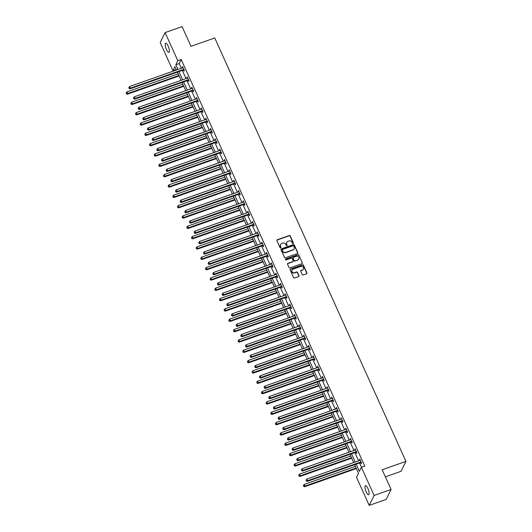 <?xml version="1.0" encoding="UTF-8"?>
<svg xmlns="http://www.w3.org/2000/svg" width="532" height="532" viewBox="0 0 532 532"><rect width="100%" height="100%" fill="white"/><g stroke="black" fill="none" stroke-linecap="round" stroke-linejoin="round"><path stroke-width="0.8" d="M293.085 243.47A0.519 0.472 26.2 0 0 293.351 242.845L290.233 235.942A0.738 0.678 26.2 0 0 289.268 235.53L277.278 239.752A0.738 0.678 26.2 0 0 276.899 240.637L280.018 247.546A0.519 0.472 26.2 0 0 280.949 247.613A0.519 0.472 26.2 0 0 280.956 247.22L280.55 246.323A2.367 2.175 26.2 0 1 281.741 243.49L282.745 243.137A2.367 2.175 26.2 0 1 285.817 244.467L286.216 245.358A0.519 0.472 26.2 0 0 287.147 245.425A0.519 0.472 26.2 0 0 287.154 245.033L286.748 244.141A2.367 2.175 26.2 0 1 287.938 241.309L288.942 240.956A2.367 2.175 26.2 0 1 292.015 242.286L292.414 243.177A0.519 0.472 26.2 0 0 293.085 243.47M293.258 243.363A0.519 0.472 26.2 0 0 293.218 243.117L290.1 236.208A0.738 0.678 26.2 0 0 289.142 235.796L277.145 240.025A0.738 0.678 26.2 0 0 276.853 240.218M280.863 247.732A0.519 0.472 26.2 0 0 280.823 247.486L280.55 246.323M287.061 245.551A0.519 0.472 26.2 0 0 287.021 245.299L286.748 244.141M366.182 491.887A4.821 1.423 70.6 0 1 365.424 485.623A4.821 1.423 70.6 0 1 367.871 488.449A4.821 1.423 70.6 0 1 368.629 494.72A4.821 1.423 70.6 0 1 366.182 491.887M166.45 49.529A4.821 1.423 70.6 0 1 165.691 43.265A4.821 1.423 70.6 0 1 168.145 46.098A4.821 1.423 70.6 0 1 168.897 52.362A4.821 1.423 70.6 0 1 166.45 49.529M302.216 274.552A0.738 0.678 26.2 0 0 303.18 274.964L306.545 273.781A0.738 0.678 26.2 0 0 306.917 272.896L303.453 265.222A0.738 0.678 26.2 0 0 302.495 264.81L290.499 269.039A0.738 0.678 26.2 0 0 290.126 269.923L293.584 277.591A0.738 0.678 26.2 0 0 294.548 278.01L298.612 276.574A0.738 0.678 26.2 0 0 298.984 275.689L297.501 272.404A0.738 0.678 26.2 0 0 296.543 271.992L294.529 272.703A1.982 1.815 26.2 0 1 291.968 270.09A1.982 1.815 26.2 0 1 292.959 269.225L300.853 266.439A1.982 1.815 26.2 0 1 303.413 269.052A1.982 1.815 26.2 0 1 302.422 269.917L301.105 270.382A0.738 0.678 26.2 0 0 300.733 271.267L302.216 274.552M176.205 69.506L172.92 70.663L160.212 42.513L165.106 32.585L182.084 26.6L190.995 46.331L214.755 37.958L405.936 461.37L382.169 469.749L391.08 489.487L374.109 495.465L369.215 505.4L356.507 477.257L358.488 473.227L354.638 464.695M165.106 32.585L177.814 60.728L175.833 64.751L177.961 69.459M356.167 464.157L359.419 471.352L361.401 467.322L364.792 466.125L181.213 59.531L177.814 60.728M361.401 467.322L374.109 495.465M297.415 253.565A0.738 0.678 26.2 0 0 297.787 252.68L294.322 245.006A0.738 0.678 26.2 0 0 293.365 244.594L281.368 248.823A0.738 0.678 26.2 0 0 280.996 249.708L284.46 257.375A0.738 0.678 26.2 0 0 285.418 257.794L297.415 253.565M298.891 255.114L302.349 262.788A0.738 0.678 26.2 0 1 301.977 263.673L289.98 267.902A0.738 0.678 26.2 0 1 289.022 267.483L287.539 264.204A0.738 0.678 26.2 0 1 287.912 263.32L292.78 261.604A0.738 0.678 26.2 0 0 293.152 260.72L292.168 258.539A0.738 0.678 26.2 0 0 291.21 258.126L286.143 259.909A0.519 0.472 26.2 0 1 285.471 259.224A0.519 0.472 26.2 0 1 285.731 258.998L297.927 254.702A0.738 0.678 26.2 0 1 298.891 255.114L302.349 262.788M385.368 476.832L401.042 471.305L405.936 461.37M181.213 59.531L179.224 63.554L181.352 68.269M182.316 70.397L186.014 78.596M186.978 80.731L190.682 88.924M191.646 91.058L195.344 99.258M196.308 101.393L200.012 109.585M200.976 111.72L204.674 119.919M205.638 122.054L209.335 130.247M210.3 132.382L214.004 140.581M214.968 142.716L218.665 150.908M219.63 153.043L223.334 161.243M224.298 163.371L227.995 171.57M228.96 173.705L232.664 181.897M233.621 184.032L237.325 192.232M238.289 194.366L241.987 202.559M242.951 204.694L246.655 212.893M247.619 215.028L251.317 223.221M252.281 225.355L255.985 233.555M256.943 235.689L260.647 243.882M261.611 246.017L265.308 254.216M266.273 256.351L269.977 264.544M270.941 266.678L274.638 274.878M275.603 277.006L279.307 285.205M280.271 287.34L283.968 295.533M284.933 297.667L288.63 305.867M289.594 308.001L293.298 316.194M294.262 318.329L297.96 326.528M298.924 328.663L302.628 336.856M303.592 338.99L307.29 347.19M308.254 349.325L311.958 357.517M312.916 359.652L316.62 367.851M317.584 369.986L321.281 378.179M322.246 380.314L325.95 388.513M326.914 390.641L330.611 398.84M331.576 400.975L335.28 409.168M336.237 411.303L339.941 419.502M340.906 421.637L344.603 429.829M345.567 431.964L349.271 440.163M350.236 442.298L353.933 450.491M354.897 452.626L358.601 460.825M359.566 462.96L361.514 467.282M183.5 70.084L183.986 71.155L184.318 70.483L182.523 66.507L182.503 67.863M188.168 80.412L188.654 81.482L188.98 80.811L187.191 76.841L187.164 78.191M192.83 90.746L193.316 91.817L193.648 91.145L191.853 87.168L191.826 88.525M197.498 101.073L197.977 102.144L198.31 101.472L196.514 97.502L196.494 98.852M202.16 111.401L202.645 112.478L202.978 111.806L201.182 107.83L201.156 109.18M206.828 121.735L207.307 122.806L207.64 122.134L205.844 118.164L205.824 119.514M211.49 132.062L211.975 133.14L212.301 132.468L210.512 128.491L210.486 129.841M216.152 142.396L216.637 143.467L216.97 142.795L215.174 138.825L215.154 140.175M220.82 152.724L221.305 153.795L221.631 153.13L219.836 149.153L219.816 150.503M225.482 163.058L225.967 164.129L226.3 163.457L224.504 159.48L224.477 160.837M230.15 173.385L230.629 174.456L230.961 173.784L229.166 169.814L229.146 171.164M234.812 183.72L235.297 184.79L235.623 184.119L233.834 180.142L233.807 181.498M239.473 194.047L239.959 195.118L240.291 194.446L238.496 190.476L238.476 191.826M244.141 204.381L244.627 205.452L244.953 204.78L243.164 200.803L243.137 202.16M248.803 214.709L249.289 215.779L249.621 215.108L247.826 211.138L247.799 212.487M253.471 225.036L253.95 226.113L254.283 225.442L252.487 221.465L252.467 222.815M258.133 235.37L258.618 236.441L258.951 235.769L257.156 231.799L257.129 233.149M262.795 245.698L263.28 246.775L263.613 246.103L261.817 242.127L261.797 243.476M267.463 256.032L267.948 257.102L268.274 256.431L266.485 252.461L266.459 253.811M272.125 266.359L272.61 267.43L272.943 266.758L271.147 262.788L271.12 264.138M276.793 276.693L277.272 277.764L277.604 277.092L275.809 273.115L275.789 274.472M281.455 287.021L281.94 288.091L282.273 287.42L280.477 283.45L280.45 284.8M286.116 297.355L286.602 298.425L286.934 297.754L285.139 293.777L285.119 295.134M290.785 307.682L291.27 308.753L291.596 308.081L289.807 304.111L289.78 305.461M295.446 318.01L295.932 319.087L296.264 318.415L294.469 314.439L294.449 315.795M300.115 328.344L300.6 329.414L300.926 328.743L299.13 324.773L299.11 326.123M304.776 338.671L305.262 339.748L305.594 339.077L303.799 335.1L303.772 336.45M309.444 349.005L309.923 350.076L310.256 349.404L308.46 345.434L308.44 346.784M314.106 359.333L314.592 360.403L314.917 359.738L313.129 355.762L313.102 357.112M318.768 369.667L319.253 370.738L319.586 370.066L317.79 366.096L317.77 367.446M323.436 379.994L323.922 381.065L324.247 380.393L322.459 376.423L322.432 377.773M328.098 390.328L328.583 391.399L328.916 390.727L327.12 386.751L327.094 388.107M332.766 400.656L333.245 401.727L333.577 401.055L331.782 397.085L331.762 398.435M337.428 410.99L337.913 412.061L338.246 411.389L336.45 407.412L336.423 408.769M342.089 421.317L342.575 422.388L342.907 421.716L341.112 417.746L341.092 419.096M346.758 431.645L347.243 432.722L347.569 432.051L345.78 428.074L345.753 429.424M351.419 441.979L351.905 443.05L352.237 442.378L350.442 438.408L350.415 439.758M356.088 452.306L356.566 453.384L356.899 452.712L355.103 448.735L355.083 450.085M360.749 462.641L361.235 463.711L361.567 463.039L359.772 459.069L359.745 460.419M391.08 489.487L386.185 499.415L369.215 505.4M176.425 70.005L174.908 66.633L172.92 70.663M353.674 462.561L349.97 454.361M349.012 452.227L345.308 444.034M344.344 441.899L340.646 433.7M339.682 431.565L335.978 423.372M335.014 421.238L331.316 413.038M330.352 410.91L326.648 402.711M325.684 400.576L321.986 392.383M321.022 390.249L317.325 382.049M316.36 379.914L312.656 371.722M311.692 369.587L307.995 361.388M307.031 359.253L303.326 351.06M302.362 348.926L298.665 340.726M297.701 338.591L293.997 330.399M293.039 328.264L289.335 320.065M288.371 317.93L284.673 309.737M283.709 307.602L280.005 299.403M279.041 297.275L275.343 289.076M274.379 286.941L270.675 278.748M269.717 276.613L266.013 268.414M265.049 266.279L261.352 258.087M260.387 255.952L256.683 247.752M255.719 245.618L252.022 237.425M251.057 235.29L247.353 227.091M246.389 224.956L242.692 216.763M241.728 214.629L238.03 206.429M237.066 204.295L233.362 196.102M232.398 193.967L228.7 185.768M227.736 183.64L224.032 175.44M223.068 173.306L219.37 165.113M218.406 162.978L214.709 154.779M213.744 152.644L210.04 144.451M209.076 142.317L205.379 134.117M204.414 131.983L200.71 123.79M199.746 121.655L196.049 113.456M195.084 111.321L191.38 103.128M190.423 100.994L186.719 92.794M185.754 90.666L182.057 82.467M181.093 80.332L177.389 72.139M178.918 71.594L182.622 79.793M183.587 81.928L187.284 90.121M188.248 92.255L191.952 100.455M192.917 102.59L196.614 110.782M197.578 112.917L201.282 121.116M202.24 123.251L205.944 131.444M206.908 133.579L210.606 141.778M211.57 143.913L215.274 152.105M216.238 154.24L219.935 162.44M220.9 164.568L224.604 172.767M225.568 174.902L229.265 183.094M230.23 185.229L233.927 193.429M234.891 195.563L238.595 203.756M239.56 205.891L243.257 214.09M244.221 216.225L247.925 224.418M248.89 226.552L252.587 234.752M253.551 236.886L257.255 245.079M258.213 247.214L261.917 255.413M262.881 257.541L266.579 265.741M267.543 267.875L271.247 276.075M272.211 278.203L275.909 286.402M276.873 288.537L280.577 296.73M281.534 298.864L285.238 307.064M286.203 309.198L289.9 317.391M290.864 319.526L294.568 327.725M295.533 329.86L299.23 338.053M300.194 340.187L303.898 348.387M304.863 350.522L308.56 358.714M309.524 360.849L313.222 369.048M314.186 371.176L317.89 379.376M318.854 381.511L322.552 389.703M323.516 391.838L327.22 400.037M328.184 402.172L331.882 410.365M332.846 412.5L336.543 420.699M337.507 422.834L341.212 431.026M342.176 433.161L345.873 441.361M346.837 443.495L350.541 451.688M351.506 453.823L355.203 462.022M179.224 63.554L175.833 64.751M182.19 67.178L182.742 66.985M186.858 77.512L187.404 77.32M191.52 87.84L192.072 87.647M196.188 98.174L196.734 97.981M200.85 108.501L201.395 108.309M205.518 118.835L206.064 118.643M210.18 129.163L210.725 128.97M214.842 139.497L215.393 139.304M219.51 149.825L220.055 149.632M224.172 160.152L224.717 159.959M228.84 170.486L229.385 170.293M233.501 180.814L234.047 180.621M238.163 191.148L238.715 190.955M242.831 201.475L243.377 201.282M247.493 211.809L248.038 211.616M252.161 222.137L252.707 221.944M256.823 232.471L257.368 232.278M261.485 242.798L262.037 242.605M266.153 253.126L266.698 252.939M270.815 263.46L271.36 263.267M275.483 273.787L276.028 273.594M280.145 284.121L280.69 283.928M284.806 294.449L285.358 294.256M289.475 304.783L290.02 304.59M294.136 315.11L294.688 314.917M298.804 325.444L299.35 325.252M303.466 335.772L304.011 335.579M308.134 346.106L308.68 345.913M312.796 356.433L313.341 356.241M317.458 366.761L318.01 366.568M322.126 377.095L322.671 376.902M326.788 387.422L327.333 387.229M331.456 397.756L332.001 397.564M336.118 408.084L336.663 407.891M340.779 418.418L341.331 418.225M345.448 428.745L345.993 428.553M350.109 439.08L350.654 438.887M354.778 449.407L355.323 449.214M359.439 459.741L359.984 459.548M286.695 242.479A2.367 2.175 26.2 0 0 286.615 244.407M280.497 244.66A2.367 2.175 26.2 0 0 280.417 246.589M297.701 253.365A0.738 0.678 26.2 0 0 297.654 252.946L294.196 245.279A0.738 0.678 26.2 0 0 293.232 244.86L281.235 249.089A0.738 0.678 26.2 0 0 280.949 249.289M293.717 246.05A0.519 0.472 26.2 0 0 293.046 245.764L282.512 249.475A0.519 0.472 26.2 0 0 282.253 250.093L282.678 251.038A2.367 2.175 26.2 0 0 285.75 252.368L292.946 249.827A2.367 2.175 26.2 0 0 294.143 246.994L293.717 246.05M282.213 249.847A0.519 0.472 26.2 0 0 282.12 250.359L282.253 250.093M294.063 248.923A2.367 2.175 26.2 0 1 292.813 250.093L285.618 252.633A2.367 2.175 26.2 0 1 282.545 251.303L282.12 250.359M302.269 263.473A0.738 0.678 26.2 0 0 302.223 263.054M293.065 261.405A0.738 0.678 26.2 0 1 292.647 261.87L287.779 263.586A0.738 0.678 26.2 0 0 287.493 263.786M298.758 255.387A0.738 0.678 26.2 0 0 297.794 254.968L285.598 259.27A0.519 0.472 26.2 0 0 285.431 259.37M297.827 259.822A1.982 1.815 26.2 0 0 298.425 256.876A1.982 1.815 26.2 0 0 296.257 256.344L293.478 257.328A0.738 0.678 26.2 0 0 293.099 258.213L294.083 260.387A0.738 0.678 26.2 0 0 295.047 260.806L297.694 260.095A1.982 1.815 26.2 0 0 298.745 259.091M293.052 257.794A0.738 0.678 26.2 0 0 292.972 258.479L293.099 258.213M297.694 260.095L294.914 261.072A0.738 0.678 26.2 0 1 293.95 260.66L292.972 258.479M303.34 269.185A1.982 1.815 26.2 0 1 302.289 270.19L300.979 270.648A0.738 0.678 26.2 0 0 300.686 270.848M291.908 270.229A1.982 1.815 26.2 0 0 294.396 272.969L294.529 272.703M298.898 276.381A0.738 0.678 26.2 0 0 298.851 275.955L297.368 272.677A0.738 0.678 26.2 0 0 296.41 272.258L294.396 272.969M306.831 273.581A0.738 0.678 26.2 0 0 306.784 273.162L303.32 265.495A0.738 0.678 26.2 0 0 302.362 265.076L290.366 269.305A0.738 0.678 26.2 0 0 290.08 269.505M178.154 73.828L126.955 91.876L127.7 93.532L127.374 94.204L179.118 75.963M126.496 93.546L126.197 92.887L126.363 93.818L127.7 93.532L178.905 75.484M126.197 92.887L126.955 91.876M127.374 94.204L126.363 93.818M183.833 69.413L183.72 69.406A0.751 0.692 26.2 0 0 183.44 69.446L130.347 88.166L129.602 86.51L182.695 67.79A0.751 0.692 26.2 0 0 182.928 67.657L183.008 67.584M184.145 70.104L183.387 70.078A0.751 0.692 26.2 0 0 183.108 70.118L130.014 88.837L130.347 88.166L129.143 88.179L128.844 87.514L129.143 88.179M129.01 88.445L130.014 88.837M129.602 86.51L128.844 87.514M182.822 84.162L131.617 102.21L132.368 103.866L132.036 104.531L183.786 86.297M131.158 103.88L130.859 103.215L131.032 104.146L132.368 103.866L183.567 85.818M130.859 103.215L131.617 102.21M132.036 104.531L131.032 104.146M187.483 94.49L136.285 112.538L137.03 114.194L136.697 114.865L188.448 96.625M135.826 114.207L135.527 113.549L135.693 114.48L137.03 114.194L188.228 96.146M135.527 113.549L136.285 112.538M136.697 114.865L135.693 114.48M188.501 79.74L188.381 79.74A0.751 0.692 26.2 0 0 188.109 79.78L135.015 98.493L134.264 96.837L187.357 78.124A0.751 0.692 26.2 0 0 187.59 77.985L187.67 77.911M188.813 80.432L188.049 80.405A0.751 0.692 26.2 0 0 187.776 80.452L134.682 99.165L135.015 98.493L133.805 98.506L133.505 97.848L133.805 98.506M133.672 98.779L134.682 99.165M134.264 96.837L133.505 97.848M193.163 90.074L193.043 90.068A0.751 0.692 26.2 0 0 192.77 90.108L139.677 108.827L138.932 107.171L192.025 88.452A0.751 0.692 26.2 0 0 192.252 88.319L192.338 88.245M193.475 90.766L192.717 90.739A0.751 0.692 26.2 0 0 192.438 90.779L139.344 109.492L139.677 108.827L138.473 108.841L138.174 108.176L138.473 108.841M138.34 109.107L139.344 109.492M138.932 107.171L138.174 108.176M192.145 104.824L140.947 122.865L141.698 124.521L141.366 125.193L193.109 106.952M140.488 124.541L140.189 123.876L140.355 124.807L141.698 124.521L192.897 106.473M140.189 123.876L140.947 122.865M141.366 125.193L140.355 124.807M196.813 115.151L145.615 133.2L146.36 134.855L146.027 135.527L197.778 117.286M145.156 134.869L144.857 134.21L145.023 135.141L146.36 134.855L197.558 116.807M144.857 134.21L145.615 133.2M146.027 135.527L145.023 135.141M201.475 125.479L150.277 143.527L151.022 145.183L150.696 145.854L202.439 127.614M149.818 145.203L149.519 144.538L149.685 145.469L151.022 145.183L202.227 127.135M149.519 144.538L150.277 143.527M150.696 145.854L149.685 145.469M197.824 100.402L197.711 100.395A0.751 0.692 26.2 0 0 197.432 100.442L144.338 119.155L143.593 117.499L196.687 98.786A0.751 0.692 26.2 0 0 196.92 98.646L197 98.573M198.137 101.093L197.379 101.067A0.751 0.692 26.2 0 0 197.106 101.113L144.012 119.826L144.338 119.155L143.135 119.168L142.835 118.51L143.135 119.168M143.002 119.441L144.012 119.826M143.593 117.499L142.835 118.51M202.493 110.736L202.373 110.729A0.751 0.692 26.2 0 0 202.1 110.769L149.007 129.482L148.255 127.833L201.349 109.113A0.751 0.692 26.2 0 0 201.581 108.98L201.668 108.9M202.805 111.427L202.04 111.401A0.751 0.692 26.2 0 0 201.768 111.441L148.674 130.154L149.007 129.482L147.796 129.502L147.497 128.837L147.796 129.502M147.67 129.768L148.674 130.154M148.255 127.833L147.497 128.837M207.154 121.063L207.041 121.057A0.751 0.692 26.2 0 0 206.762 121.103L153.668 139.816L152.923 138.16L206.017 119.447A0.751 0.692 26.2 0 0 206.25 119.308L206.33 119.235M207.467 121.755L206.709 121.728A0.751 0.692 26.2 0 0 206.436 121.775L153.336 140.488L153.668 139.816L152.465 139.83L152.165 139.171L152.465 139.83M152.332 140.102L153.336 140.488M152.923 138.16L152.165 139.171M211.822 131.391L211.703 131.391A0.751 0.692 26.2 0 0 211.43 131.431L158.337 150.144L157.585 148.488L210.679 129.775A0.751 0.692 26.2 0 0 210.911 129.635L210.991 129.562M212.135 132.089L211.37 132.062A0.751 0.692 26.2 0 0 211.098 132.102L158.004 150.815L158.337 150.144L157.126 150.164L156.827 149.499L157.126 150.164M156.993 150.43L158.004 150.815M157.585 148.488L156.827 149.499M216.484 141.725L216.364 141.718A0.751 0.692 26.2 0 0 216.092 141.765L162.998 160.478L162.253 158.822L215.347 140.109A0.751 0.692 26.2 0 0 215.58 139.969L215.66 139.896M216.797 142.416L216.039 142.39A0.751 0.692 26.2 0 0 215.759 142.43L162.666 161.149L162.998 160.478L161.795 160.491L161.495 159.833L161.795 160.491M161.662 160.764L162.666 161.149M162.253 158.822L161.495 159.833M221.146 152.052L221.033 152.052A0.751 0.692 26.2 0 0 220.753 152.092L167.66 170.805L166.915 169.149L220.009 150.436A0.751 0.692 26.2 0 0 220.241 150.297L220.321 150.224M221.465 152.75L220.7 152.724A0.751 0.692 26.2 0 0 220.428 152.764L167.334 171.477L167.66 170.805L166.456 170.825L166.157 170.16L166.456 170.825M166.323 171.091L167.334 171.477M166.915 169.149L166.157 170.16M225.814 162.386L225.694 162.38A0.751 0.692 26.2 0 0 225.422 162.42L172.328 181.139L171.577 179.483L224.67 160.764A0.751 0.692 26.2 0 0 224.903 160.631L224.989 160.558M226.127 163.078L225.368 163.051A0.751 0.692 26.2 0 0 225.089 163.091L171.996 181.811L172.328 181.139L171.118 181.153L170.825 180.494L171.118 181.153M170.991 181.419L171.996 181.811M171.577 179.483L170.825 180.494M230.476 172.714L230.363 172.714A0.751 0.692 26.2 0 0 230.083 172.754L176.99 191.467L176.245 189.811L229.339 171.098A0.751 0.692 26.2 0 0 229.571 170.958L229.651 170.885M230.788 173.405L230.03 173.385A0.751 0.692 26.2 0 0 229.758 173.425L176.664 192.138L176.99 191.467L175.786 191.487L175.487 190.822L175.786 191.487M175.653 191.753L176.664 192.138M176.245 189.811L175.487 190.822M235.144 183.048L235.024 183.041A0.751 0.692 26.2 0 0 234.752 183.081L181.658 201.801L180.907 200.145L234 181.425A0.751 0.692 26.2 0 0 234.233 181.292L234.313 181.219M235.457 183.74L234.692 183.713A0.751 0.692 26.2 0 0 234.419 183.753L181.326 202.473L181.658 201.801L180.448 201.814L180.148 201.149L180.448 201.814M180.315 202.08L181.326 202.473M180.907 200.145L180.148 201.149M239.806 193.375L239.686 193.375A0.751 0.692 26.2 0 0 239.413 193.415L186.32 212.128L185.575 210.473L238.668 191.759A0.751 0.692 26.2 0 0 238.901 191.62L238.981 191.547M240.118 194.067L239.36 194.04A0.751 0.692 26.2 0 0 239.081 194.087L185.987 212.8L186.32 212.128L185.116 212.142L184.817 211.483L185.116 212.142M184.983 212.414L185.987 212.8M185.575 210.473L184.817 211.483M244.474 203.709L244.354 203.703A0.751 0.692 26.2 0 0 244.082 203.743L190.988 222.462L190.237 220.807L243.33 202.087A0.751 0.692 26.2 0 0 243.563 201.954L243.643 201.874M244.787 204.401L244.022 204.374A0.751 0.692 26.2 0 0 243.749 204.414L190.655 223.127L190.988 222.462L189.778 222.476L189.478 221.811L189.778 222.476M189.645 222.742L190.655 223.127M190.237 220.807L189.478 221.811M249.136 214.037L249.016 214.03A0.751 0.692 26.2 0 0 248.743 214.077L195.65 232.79L194.905 231.134L247.998 212.421A0.751 0.692 26.2 0 0 248.225 212.281L248.311 212.208M249.448 214.728L248.69 214.702A0.751 0.692 26.2 0 0 248.411 214.748L195.317 233.462L195.65 232.79L194.446 232.803L194.147 232.145L194.446 232.803M194.313 233.076L195.317 233.462M194.905 231.134L194.147 232.145M253.797 224.364L253.684 224.364A0.751 0.692 26.2 0 0 253.405 224.404L200.311 243.117L199.567 241.462L252.66 222.748A0.751 0.692 26.2 0 0 252.893 222.615L252.973 222.536M254.11 225.063L253.352 225.036A0.751 0.692 26.2 0 0 253.079 225.076L199.985 243.789L200.311 243.117L199.108 243.137L198.808 242.472L199.108 243.137M198.975 243.403L199.985 243.789M199.567 241.462L198.808 242.472M258.466 234.698L258.346 234.692A0.751 0.692 26.2 0 0 258.073 234.738L204.98 253.451L204.228 251.796L257.322 233.083A0.751 0.692 26.2 0 0 257.555 232.943L257.641 232.87M258.778 235.39L258.013 235.363A0.751 0.692 26.2 0 0 257.741 235.41L204.647 254.123L204.98 253.451L203.769 253.465L203.47 252.806L203.769 253.465M203.636 253.737L204.647 254.123M204.228 251.796L203.47 252.806M263.127 245.026L263.014 245.026A0.751 0.692 26.2 0 0 262.735 245.066L209.641 263.779L208.896 262.123L261.99 243.41A0.751 0.692 26.2 0 0 262.223 243.27L262.303 243.197M263.44 245.724L262.682 245.698A0.751 0.692 26.2 0 0 262.402 245.737L209.309 264.451L209.641 263.779L208.438 263.799L208.138 263.134L208.438 263.799M208.305 264.065L209.309 264.451M208.896 262.123L208.138 263.134M267.796 255.36L267.676 255.353A0.751 0.692 26.2 0 0 267.403 255.393L214.31 274.113L213.558 272.457L266.652 253.744A0.751 0.692 26.2 0 0 266.884 253.604L266.964 253.531M268.108 256.052L267.343 256.025A0.751 0.692 26.2 0 0 267.071 256.065L213.977 274.785L214.31 274.113L213.099 274.126L212.8 273.468L213.099 274.126M212.966 274.399L213.977 274.785M213.558 272.457L212.8 273.468M272.457 265.687L272.337 265.687A0.751 0.692 26.2 0 0 272.065 265.727L218.971 284.44L218.226 282.785L271.32 264.072A0.751 0.692 26.2 0 0 271.546 263.932L271.633 263.859M272.77 266.386L272.012 266.359A0.751 0.692 26.2 0 0 271.732 266.399L218.639 285.112L218.971 284.44L217.768 284.46L217.468 283.795L217.768 284.46M217.635 284.726L218.639 285.112M218.226 282.785L217.468 283.795M277.119 276.022L277.006 276.015A0.751 0.692 26.2 0 0 276.726 276.055L223.633 294.775L222.888 293.119L275.982 274.399A0.751 0.692 26.2 0 0 276.214 274.266L276.294 274.193M277.431 276.713L276.673 276.687A0.751 0.692 26.2 0 0 276.401 276.726L223.307 295.446L223.633 294.775L222.429 294.788L222.13 294.13L222.429 294.788M222.296 295.054L223.307 295.446M222.888 293.119L222.13 294.13M281.787 286.349L281.667 286.349A0.751 0.692 26.2 0 0 281.395 286.389L228.301 305.102L227.55 303.446L280.643 284.733A0.751 0.692 26.2 0 0 280.876 284.593L280.963 284.52M282.1 287.041L281.335 287.021A0.751 0.692 26.2 0 0 281.062 287.061L227.969 305.774L228.301 305.102L227.091 305.122L226.792 304.457L227.091 305.122M226.965 305.388L227.969 305.774M227.55 303.446L226.792 304.457M206.143 135.813L154.938 153.861L155.69 155.517L155.357 156.189L207.108 137.948M154.48 155.53L154.18 154.872L154.353 155.803L155.69 155.517L206.888 137.469M154.18 154.872L154.938 153.861M155.357 156.189L154.353 155.803M210.805 146.14L159.607 164.189L160.351 165.844L160.019 166.516L211.769 148.275M159.148 165.864L158.849 165.199L159.015 166.13L160.351 165.844L211.55 147.796M158.849 165.199L159.607 164.189M160.019 166.516L159.015 166.13M215.473 156.475L164.268 174.523L165.02 176.178L164.687 176.85L216.431 158.609M163.809 176.192L163.51 175.527L163.676 176.458L165.02 176.178L216.218 158.13M163.51 175.527L164.268 174.523M164.687 176.85L163.676 176.458M220.135 166.802L168.937 184.85L169.681 186.506L169.349 187.178L221.099 168.937M168.478 186.526L168.179 185.861L168.345 186.792L169.681 186.506L220.88 168.458M168.179 185.861L168.937 184.85M169.349 187.178L168.345 186.792M224.797 177.136L173.598 195.184L174.343 196.84L174.017 197.512L225.761 179.271M173.139 196.853L172.84 196.188L173.006 197.119L174.343 196.84L225.548 178.792M172.84 196.188L173.598 195.184M174.017 197.512L173.006 197.119M229.465 187.463L178.26 205.512L179.011 207.167L178.679 207.839L230.429 189.598M177.801 207.181L177.508 206.522L177.675 207.453L179.011 207.167L230.21 189.119M177.508 206.522L178.26 205.512M178.679 207.839L177.675 207.453M234.127 197.798L182.928 215.846L183.673 217.495L183.347 218.167L235.091 199.926M182.469 217.515L182.17 216.85L182.336 217.781L183.673 217.495L234.878 199.453M182.17 216.85L182.928 215.846M183.347 218.167L182.336 217.781M238.795 208.125L187.59 226.173L188.341 227.829L188.009 228.501L239.752 210.26M187.131 227.842L186.832 227.184L186.998 228.115L188.341 227.829L239.54 209.781M186.832 227.184L187.59 226.173M188.009 228.501L186.998 228.115M243.457 218.459L192.258 236.501L193.003 238.156L192.67 238.828L244.421 220.587M191.799 238.176L191.5 237.511L191.666 238.442L193.003 238.156L244.201 220.108M191.5 237.511L192.258 236.501M192.67 238.828L191.666 238.442M248.118 228.787L196.92 246.835L197.671 248.491L197.339 249.162L249.082 230.921M196.461 248.504L196.162 247.846L196.328 248.777L197.671 248.491L248.87 230.442M196.162 247.846L196.92 246.835M197.339 249.162L196.328 248.777M252.786 239.114L201.588 257.162L202.333 258.818L202 259.49L253.751 241.249M201.129 258.838L200.83 258.173L200.996 259.104L202.333 258.818L253.531 240.77M200.83 258.173L201.588 257.162M202 259.49L200.996 259.104M257.448 249.448L206.25 267.496L206.995 269.152L206.669 269.824L258.412 251.583M205.791 269.165L205.492 268.507L205.658 269.431L206.995 269.152L258.2 251.104M205.492 268.507L206.25 267.496M206.669 269.824L205.658 269.431M262.116 259.776L210.911 277.824L211.663 279.48L211.33 280.151L263.074 261.91M210.453 279.5L210.153 278.835L210.32 279.766L211.663 279.48L262.861 261.431M210.153 278.835L210.911 277.824M211.33 280.151L210.32 279.766M266.778 270.11L215.58 288.158L216.325 289.814L215.992 290.485L267.742 272.244M215.121 289.827L214.822 289.162L214.988 290.093L216.325 289.814L267.523 271.766M214.822 289.162L215.58 288.158M215.992 290.485L214.988 290.093M271.44 280.437L220.241 298.485L220.993 300.141L220.66 300.813L272.404 282.572M219.782 300.154L219.483 299.496L219.65 300.427L220.993 300.141L272.191 282.093M219.483 299.496L220.241 298.485M220.66 300.813L219.65 300.427M276.108 290.771L224.91 308.819L225.654 310.475L225.322 311.14L277.072 292.906M224.451 310.488L224.152 309.824L224.318 310.755L225.654 310.475L276.853 292.427M224.152 309.824L224.91 308.819M225.322 311.14L224.318 310.755M280.77 301.099L229.571 319.147L230.316 320.803L229.99 321.474L281.734 303.233M229.112 320.816L228.813 320.158L228.979 321.089L230.316 320.803L281.521 302.755M228.813 320.158L229.571 319.147M229.99 321.474L228.979 321.089M285.438 311.433L234.233 329.481L234.984 331.13L234.652 331.802L286.402 313.561M233.774 331.15L233.475 330.485L233.648 331.416L234.984 331.13L286.183 313.089M233.475 330.485L234.233 329.481M234.652 331.802L233.648 331.416M290.1 321.76L238.901 339.808L239.646 341.464L239.314 342.136L291.064 323.895M238.442 341.478L238.143 340.819L238.309 341.75L239.646 341.464L290.844 323.416M238.143 340.819L238.901 339.808M239.314 342.136L238.309 341.75M294.761 332.088L243.563 350.136L244.314 351.792L243.982 352.463L295.726 334.222M243.104 351.812L242.805 351.147L242.971 352.078L244.314 351.792L295.513 333.744M242.805 351.147L243.563 350.136M243.982 352.463L242.971 352.078M286.449 296.683L286.336 296.676A0.751 0.692 26.2 0 0 286.056 296.716L232.963 315.436L232.218 313.78L285.312 295.06A0.751 0.692 26.2 0 0 285.544 294.928L285.624 294.854M286.761 297.375L286.003 297.348A0.751 0.692 26.2 0 0 285.724 297.388L232.63 316.108L232.963 315.436L231.759 315.449L231.46 314.784L231.759 315.449M231.626 315.715L232.63 316.108M232.218 313.78L231.46 314.784M291.117 307.011L290.997 307.011A0.751 0.692 26.2 0 0 290.725 307.05L237.631 325.764L236.88 324.108L289.973 305.395A0.751 0.692 26.2 0 0 290.206 305.255L290.286 305.182M291.43 307.702L290.665 307.676A0.751 0.692 26.2 0 0 290.392 307.722L237.299 326.435L237.631 325.764L236.421 325.777L236.122 325.118L236.421 325.777M236.288 326.05L237.299 326.435M236.88 324.108L236.122 325.118M295.779 317.345L295.659 317.338A0.751 0.692 26.2 0 0 295.386 317.378L242.293 336.098L241.548 334.442L294.642 315.722A0.751 0.692 26.2 0 0 294.874 315.589L294.954 315.509M296.091 318.036L295.333 318.01A0.751 0.692 26.2 0 0 295.054 318.05L241.96 336.763L242.293 336.098L241.089 336.111L240.79 335.446L241.089 336.111M240.956 336.377L241.96 336.763M241.548 334.442L240.79 335.446M300.44 327.672L300.327 327.665A0.751 0.692 26.2 0 0 300.048 327.712L246.954 346.425L246.21 344.769L299.303 326.056A0.751 0.692 26.2 0 0 299.536 325.917L299.616 325.843M300.76 328.364L299.995 328.337A0.751 0.692 26.2 0 0 299.722 328.384L246.629 347.097L246.954 346.425L245.751 346.438L245.452 345.78L245.751 346.438M245.618 346.711L246.629 347.097M246.21 344.769L245.452 345.78M299.43 342.422L248.231 360.47L248.976 362.126L248.643 362.797L300.394 344.556M247.772 362.139L247.473 361.481L247.639 362.412L248.976 362.126L300.174 344.078M247.473 361.481L248.231 360.47M248.643 362.797L247.639 362.412M304.091 352.749L252.893 370.797L253.638 372.453L253.312 373.125L305.055 354.884M252.434 372.473L252.135 371.808L252.301 372.739L253.638 372.453L304.843 354.405M252.135 371.808L252.893 370.797M253.312 373.125L252.301 372.739M308.76 363.083L257.555 381.131L258.306 382.787L257.973 383.459L309.724 365.218M257.096 382.801L256.803 382.142L256.969 383.067L258.306 382.787L309.504 364.739M256.803 382.142L257.555 381.131M257.973 383.459L256.969 383.067M313.421 373.411L262.223 391.459L262.968 393.115L262.642 393.786L314.385 375.545M261.764 393.135L261.465 392.47L261.631 393.401L262.968 393.115L314.173 375.067M261.465 392.47L262.223 391.459M262.642 393.786L261.631 393.401M318.089 383.745L266.884 401.793L267.636 403.449L267.303 404.121L319.047 385.88M266.426 403.462L266.126 402.797L266.293 403.728L267.636 403.449L318.834 385.401M266.126 402.797L266.884 401.793M267.303 404.121L266.293 403.728M322.751 394.072L271.553 412.12L272.298 413.776L271.965 414.448L323.715 396.207M271.094 413.79L270.795 413.131L270.961 414.062L272.298 413.776L323.496 395.728M270.795 413.131L271.553 412.12M271.965 414.448L270.961 414.062M327.413 404.406L276.214 422.455L276.959 424.11L276.633 424.775L328.377 406.541M275.756 424.124L275.456 423.459L275.623 424.39L276.959 424.11L328.164 406.062M275.456 423.459L276.214 422.455M276.633 424.775L275.623 424.39M332.081 414.734L280.876 432.782L281.627 434.438L281.295 435.109L333.045 416.869M280.424 434.451L280.125 433.793L280.291 434.724L281.627 434.438L332.826 416.39M280.125 433.793L280.876 432.782M281.295 435.109L280.291 434.724M305.109 338L304.989 338A0.751 0.692 26.2 0 0 304.716 338.039L251.623 356.753L250.871 355.097L303.965 336.384A0.751 0.692 26.2 0 0 304.198 336.251L304.284 336.171M305.421 338.698L304.663 338.671A0.751 0.692 26.2 0 0 304.384 338.711L251.29 357.424L251.623 356.753L250.412 356.773L250.12 356.108L250.412 356.773M250.286 357.038L251.29 357.424M250.871 355.097L250.12 356.108M309.77 348.334L309.657 348.327A0.751 0.692 26.2 0 0 309.378 348.374L256.284 367.087L255.54 365.431L308.633 346.718A0.751 0.692 26.2 0 0 308.866 346.578L308.946 346.505M310.083 349.025L309.325 348.999A0.751 0.692 26.2 0 0 309.052 349.039L255.958 367.758L256.284 367.087L255.081 367.1L254.781 366.442L255.081 367.1M254.948 367.373L255.958 367.758M255.54 365.431L254.781 366.442M314.439 358.661L314.319 358.661A0.751 0.692 26.2 0 0 314.046 358.701L260.953 377.414L260.201 375.758L313.295 357.045A0.751 0.692 26.2 0 0 313.528 356.906L313.607 356.832M314.751 359.359L313.986 359.333A0.751 0.692 26.2 0 0 313.714 359.373L260.62 378.086L260.953 377.414L259.742 377.434L259.443 376.769L259.742 377.434M259.609 377.7L260.62 378.086M260.201 375.758L259.443 376.769M319.1 368.995L318.981 368.989A0.751 0.692 26.2 0 0 318.708 369.028L265.614 387.748L264.87 386.092L317.963 367.379A0.751 0.692 26.2 0 0 318.196 367.24L318.276 367.166M319.413 369.687L318.655 369.66A0.751 0.692 26.2 0 0 318.375 369.7L265.282 388.42L265.614 387.748L264.411 387.762L264.111 387.103L264.411 387.762M264.278 388.034L265.282 388.42M264.87 386.092L264.111 387.103M323.769 379.323L323.649 379.323A0.751 0.692 26.2 0 0 323.376 379.363L270.276 398.076L269.531 396.42L322.625 377.707A0.751 0.692 26.2 0 0 322.858 377.567L322.937 377.494M324.081 380.014L323.316 379.994A0.751 0.692 26.2 0 0 323.044 380.034L269.95 398.747L270.276 398.076L269.072 398.096L268.773 397.431L269.072 398.096M268.939 398.362L269.95 398.747M269.531 396.42L268.773 397.431M328.43 389.657L328.31 389.65A0.751 0.692 26.2 0 0 328.038 389.69L274.944 408.41L274.193 406.754L327.293 388.034A0.751 0.692 26.2 0 0 327.519 387.901L327.606 387.828M328.743 390.348L327.985 390.322A0.751 0.692 26.2 0 0 327.705 390.362L274.612 409.081L274.944 408.41L273.741 408.423L273.441 407.758L273.741 408.423M273.608 408.689L274.612 409.081M274.193 406.754L273.441 407.758M333.092 399.984L332.979 399.984A0.751 0.692 26.2 0 0 332.7 400.024L279.606 418.737L278.861 417.081L331.955 398.368A0.751 0.692 26.2 0 0 332.187 398.229L332.267 398.155M333.404 400.676L332.646 400.656A0.751 0.692 26.2 0 0 332.374 400.696L279.28 419.409L279.606 418.737L278.402 418.757L278.103 418.092L278.402 418.757M278.269 419.023L279.28 419.409M278.861 417.081L278.103 418.092M337.76 410.318L337.64 410.312A0.751 0.692 26.2 0 0 337.368 410.352L284.274 429.071L283.523 427.415L336.616 408.696A0.751 0.692 26.2 0 0 336.849 408.563L336.936 408.49M338.073 411.01L337.308 410.983A0.751 0.692 26.2 0 0 337.035 411.023L283.942 429.743L284.274 429.071L283.064 429.085L282.765 428.42L283.064 429.085M282.931 429.351L283.942 429.743M283.523 427.415L282.765 428.42M336.743 425.068L285.544 443.109L286.289 444.765L285.963 445.437L337.707 427.196M285.086 444.785L284.786 444.12L284.953 445.051L286.289 444.765L337.494 426.717M284.786 444.12L285.544 443.109M285.963 445.437L284.953 445.051M342.422 420.646L342.309 420.639A0.751 0.692 26.2 0 0 342.029 420.686L288.936 439.399L288.191 437.743L341.285 419.03A0.751 0.692 26.2 0 0 341.517 418.89L341.597 418.817M342.734 421.337L341.976 421.311A0.751 0.692 26.2 0 0 341.697 421.357L288.603 440.07L288.936 439.399L287.732 439.412L287.433 438.754L287.732 439.412M287.599 439.685L288.603 440.07M288.191 437.743L287.433 438.754M341.411 435.395L290.206 453.444L290.957 455.099L290.625 455.771L342.369 437.53M289.747 455.113L289.448 454.454L289.614 455.385L290.957 455.099L342.156 437.051M289.448 454.454L290.206 453.444M290.625 455.771L289.614 455.385M347.09 430.98L346.97 430.973A0.751 0.692 26.2 0 0 346.698 431.013L293.604 449.726L292.853 448.077L345.946 429.357A0.751 0.692 26.2 0 0 346.179 429.224L346.259 429.144M347.403 431.671L346.638 431.645A0.751 0.692 26.2 0 0 346.365 431.685L293.272 450.398L293.604 449.726L292.394 449.746L292.095 449.081L292.394 449.746M292.261 450.012L293.272 450.398M292.853 448.077L292.095 449.081M346.073 445.723L294.874 463.771L295.619 465.427L295.287 466.099L347.037 447.858M294.415 465.447L294.116 464.782L294.282 465.713L295.619 465.427L346.817 447.379M294.116 464.782L294.874 463.771M295.287 466.099L294.282 465.713M351.752 441.307L351.632 441.301A0.751 0.692 26.2 0 0 351.359 441.347L298.266 460.06L297.521 458.404L350.615 439.691A0.751 0.692 26.2 0 0 350.841 439.552L350.927 439.479M352.064 441.999L351.306 441.972A0.751 0.692 26.2 0 0 351.027 442.019L297.933 460.732L298.266 460.06L297.062 460.074L296.763 459.415L297.062 460.074M296.929 460.346L297.933 460.732M297.521 458.404L296.763 459.415M350.734 456.057L299.536 474.105L300.287 475.761L299.955 476.433L351.699 458.192M299.077 475.774L298.778 475.116L298.944 476.047L300.287 475.761L351.486 457.713M298.778 475.116L299.536 474.105M299.955 476.433L298.944 476.047M356.413 451.635L356.3 451.635A0.751 0.692 26.2 0 0 356.021 451.675L302.927 470.388L302.183 468.732L355.276 450.019A0.751 0.692 26.2 0 0 355.509 449.879L355.589 449.806M356.726 452.333L355.968 452.306A0.751 0.692 26.2 0 0 355.695 452.346L302.602 471.059L302.927 470.388L301.724 470.408L301.425 469.743L301.724 470.408M301.591 470.674L302.602 471.059M302.183 468.732L301.425 469.743M355.403 466.384L304.204 484.433L304.949 486.088L304.617 486.76L356.367 468.519M303.745 486.108L303.446 485.443L303.612 486.374L304.949 486.088L356.147 468.04M303.446 485.443L304.204 484.433M304.617 486.76L303.612 486.374M361.082 461.969L360.962 461.962A0.751 0.692 26.2 0 0 360.689 462.009L307.596 480.722L306.844 479.066L359.938 460.353A0.751 0.692 26.2 0 0 360.171 460.213L360.257 460.14M361.394 462.66L360.63 462.634A0.751 0.692 26.2 0 0 360.357 462.674L307.263 481.394L307.596 480.722L306.385 480.735L306.086 480.077L306.385 480.735M306.259 481.008L307.263 481.394M306.844 479.066L306.086 480.077M183.72 69.406L183.387 70.078M183.44 69.446L183.108 70.118M188.381 79.74L188.049 80.405M188.109 79.78L187.776 80.452M193.043 90.068L192.717 90.739M192.77 90.108L192.438 90.779M197.711 100.395L197.379 101.067M197.432 100.442L197.106 101.113M202.373 110.729L202.04 111.401M202.1 110.769L201.768 111.441M207.041 121.057L206.709 121.728M206.762 121.103L206.436 121.775M211.703 131.391L211.37 132.062M211.43 131.431L211.098 132.102M216.364 141.718L216.039 142.39M216.092 141.765L215.759 142.43M221.033 152.052L220.7 152.724M220.753 152.092L220.428 152.764M225.694 162.38L225.368 163.051M225.422 162.42L225.089 163.091M230.363 172.714L230.03 173.385M230.083 172.754L229.758 173.425M235.024 183.041L234.692 183.713M234.752 183.081L234.419 183.753M239.686 193.375L239.36 194.04M239.413 193.415L239.081 194.087M244.354 203.703L244.022 204.374M244.082 203.743L243.749 204.414M249.016 214.03L248.69 214.702M248.743 214.077L248.411 214.748M253.684 224.364L253.352 225.036M253.405 224.404L253.079 225.076M258.346 234.692L258.013 235.363M258.073 234.738L257.741 235.41M263.014 245.026L262.682 245.698M262.735 245.066L262.402 245.737M267.676 255.353L267.343 256.025M267.403 255.393L267.071 256.065M272.337 265.687L272.012 266.359M272.065 265.727L271.732 266.399M277.006 276.015L276.673 276.687M276.726 276.055L276.401 276.726M281.667 286.349L281.335 287.021M281.395 286.389L281.062 287.061M286.336 296.676L286.003 297.348M286.056 296.716L285.724 297.388M290.997 307.011L290.665 307.676M290.725 307.05L290.392 307.722M295.659 317.338L295.333 318.01M295.386 317.378L295.054 318.05M300.327 327.665L299.995 328.337M300.048 327.712L299.722 328.384M304.989 338L304.663 338.671M304.716 338.039L304.384 338.711M309.657 348.327L309.325 348.999M309.378 348.374L309.052 349.039M314.319 358.661L313.986 359.333M314.046 358.701L313.714 359.373M318.981 368.989L318.655 369.66M318.708 369.028L318.375 369.7M323.649 379.323L323.316 379.994M323.376 379.363L323.044 380.034M328.31 389.65L327.985 390.322M328.038 389.69L327.705 390.362M332.979 399.984L332.646 400.656M332.7 400.024L332.374 400.696M337.64 410.312L337.308 410.983M337.368 410.352L337.035 411.023M342.309 420.639L341.976 421.311M342.029 420.686L341.697 421.357M346.97 430.973L346.638 431.645M346.698 431.013L346.365 431.685M351.632 441.301L351.306 441.972M351.359 441.347L351.027 442.019M356.3 451.635L355.968 452.306M356.021 451.675L355.695 452.346M360.962 461.962L360.63 462.634M360.689 462.009L360.357 462.674"/></g></svg>
